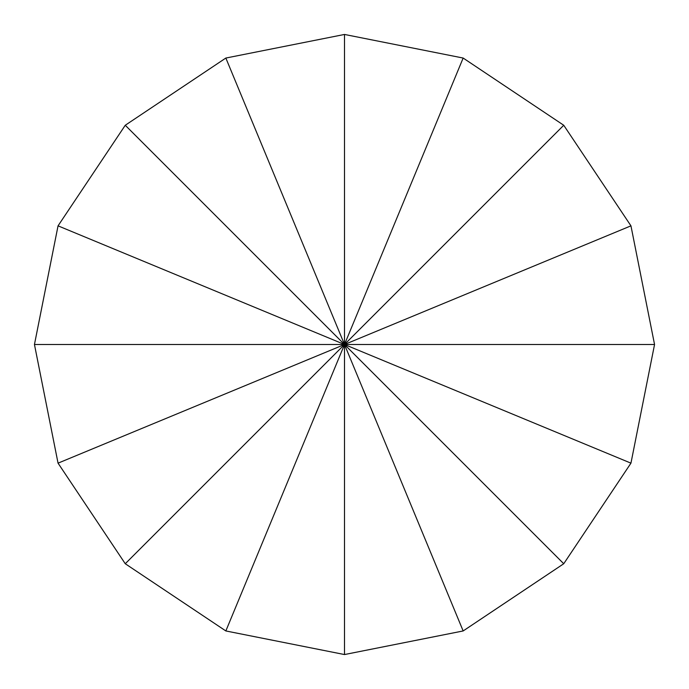 <?xml version="1.0" encoding="UTF-8"?>
<svg xmlns="http://www.w3.org/2000/svg" width="689" height="689" viewBox="0 0 689 689"><rect width="100%" height="100%" fill="white"/><g stroke="black" fill="none" stroke-linecap="round" stroke-linejoin="round"><path stroke-width="1.03" d="M463.154 630.952L344.5 654.55L225.846 630.952L125.26 563.74L58.048 463.154L34.45 344.5L58.048 225.846L125.26 125.26L225.846 58.048L344.5 34.45L463.154 58.048L563.74 125.26L630.952 225.846L654.55 344.5L630.952 463.154L563.74 563.74L463.154 630.952L225.846 58.048M125.26 125.26L344.5 344.5L58.048 225.846M654.55 344.5L34.45 344.5M125.26 563.74L344.5 344.5L58.048 463.154M344.5 654.55L344.5 344.5L225.846 630.952M630.952 463.154L344.5 344.5L563.74 563.74M563.74 125.26L344.5 344.5L630.952 225.846M344.5 34.45L344.5 344.5L463.154 58.048"/></g></svg>
